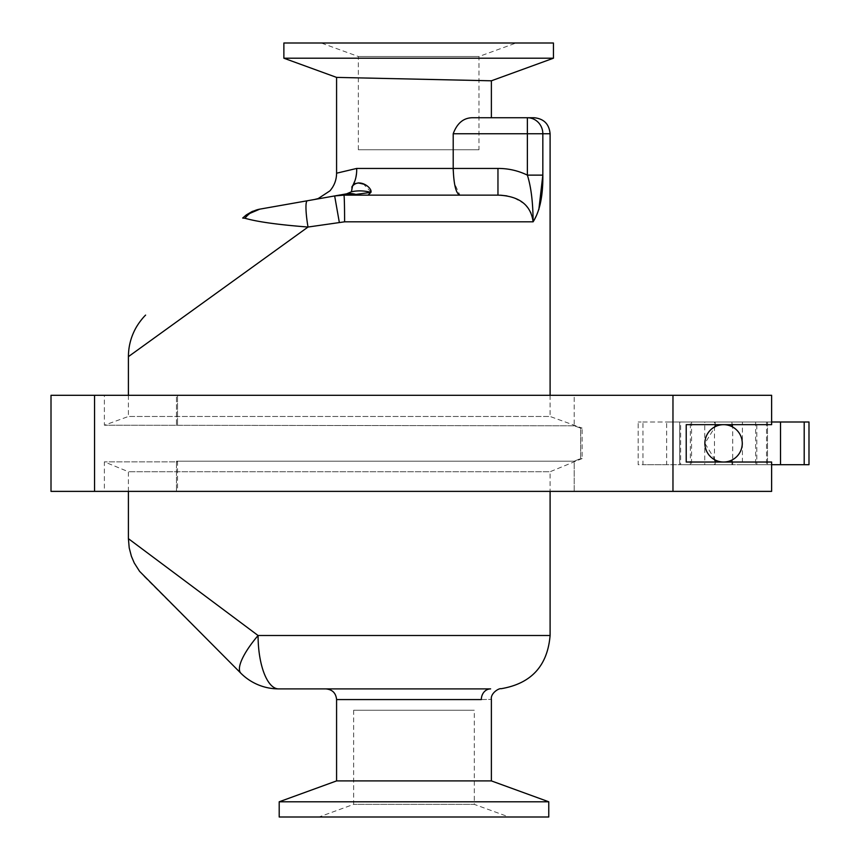 <?xml version="1.0" encoding="UTF-8"?>
<svg xmlns="http://www.w3.org/2000/svg" width="860" height="860" viewBox="0 0 860 860"><rect width="100%" height="100%" fill="white"/><g stroke="black" fill="none" stroke-linecap="round" stroke-linejoin="round"><path stroke-width="0.64" stroke-dasharray="4.3 3.22" d="M516.075 43L321.242 43L516.075 43L478.977 56.502L358.34 56.502L478.977 56.502L478.977 149.758L358.34 149.758L478.977 149.758M283.875 43L553.442 43M283.875 58.211L553.442 58.211M336.583 77.4L491.382 80.797M534.092 117.734L472.462 117.734C463.529 117.841 457.112 123.184 453.209 133.741L453.209 168.442L497.962 168.442C508.292 168.409 518.096 170.635 527.373 175.139L542.832 175.128L542.832 133.741L527.373 133.741L527.373 117.734A16.017 15.459 -90 0 1 542.832 133.741L550.099 133.741M352.589 185.846L355.943 177.16M356.524 173.505L356.685 168.442L453.209 168.442M346.612 193.833L339.259 195.134L346.612 193.833A53.384 31.798 -100 0 1 355.879 194.424L370.918 192.35A53.384 41.344 -127.4 0 0 351.417 191.791L351.815 187.082M307.342 200.756A26.692 3.891 -100 0 0 308.02 227.04C278.21 224.729 257.194 221.794 244.96 218.257A26.692 24.865 -100 0 1 259.763 209.152L334.658 195.94A53.384 53.384 0 0 1 343.925 195.134A26.692 0.677 -90 0 1 344.602 221.815L308.02 227.04L128.409 356.642M355.879 194.424L343.925 195.134L497.962 195.134L497.962 168.442M339.291 222.224L334.658 195.94L343.925 195.134L459.906 195.134L454.424 183.32M371.047 192.038L363.49 184.126M358.244 182.911L355.492 183.449M538.833 209.647L533.135 221.794M550.099 395.299L550.099 416.476L128.409 416.476L550.099 416.476L582.134 428.129L580.661 428.129L582.134 428.129L582.134 458.563L580.661 458.563L580.661 428.129L574.211 425.797L104.382 425.216L574.211 425.797L580.661 428.129L580.661 458.563L582.134 458.563L550.099 471.731L128.409 471.731L550.099 471.731L550.099 491.382M51.009 395.299L672.971 395.299L672.971 491.382L771.624 491.382L574.211 491.382L574.211 461.196L580.661 458.563L574.211 461.196L176.45 461.196L177.547 461.852L104.382 461.852L177.547 461.852L177.547 491.382L176.45 491.382L574.211 491.382L574.211 461.196L176.45 461.196L176.45 491.382L176.45 461.196L177.547 461.852L177.547 491.382L104.382 491.382L771.624 491.382L771.624 462.024L723.582 462.024L771.624 462.024L771.624 491.382L771.624 462.024L723.582 462.024M723.582 424.657L771.624 424.657L771.624 395.299L104.382 395.299L177.547 395.299L177.547 425.216L177.547 395.299L176.45 395.299L176.45 425.797L176.45 395.299L574.211 395.299L574.211 425.797L574.211 395.299L771.624 395.299L771.624 424.657L686.216 424.657L686.216 462.024L686.216 424.657L771.624 424.657L771.624 395.299L672.971 395.299M94.546 395.299L94.546 491.382L672.971 491.382M51.009 491.382L94.546 491.382M128.409 538.672L258.075 635.508A53.384 20.554 -90 0 0 278.629 688.892L490.619 688.892A10.675 9.288 90 0 0 481.331 699.567C494.683 699.32 494.683 699.32 481.331 699.567L336.583 699.567M490.619 688.892L325.908 688.892L490.619 688.892M491.382 780.901L336.583 780.901M279.199 801.789L548.766 801.789M279.199 817L548.766 817M509.002 817L318.974 817L509.002 817L474.301 804.369L353.664 804.369L474.301 804.369L474.301 710.242L353.664 710.242L474.301 710.242M144.039 576.415L240.886 673.251A53.384 15.104 135 0 1 258.075 635.508L550.099 635.508M524.643 203.96L531.061 212.495L533.114 221.815C532.996 202.476 531.082 186.921 527.373 175.128L527.373 133.741L453.209 133.741M524.6 203.927L513.592 197.628L506.927 195.897M500.563 195.188L497.962 195.134M454.413 183.277L453.241 170.85M370.918 192.35L368.069 195.134L459.906 195.134M244.96 218.257L242.681 218.042L246.347 214.892M715.24 460.057L704.899 443.341L715.24 426.635M731.935 426.635C745.491 432.526 745.491 454.155 731.935 460.057M731.935 462.024L731.935 464.701L771.624 464.701M771.624 421.991L731.935 421.991L731.935 424.657M731.935 464.701L715.24 464.701L715.24 462.024M715.24 424.657L715.24 421.991L666.65 421.991L666.65 464.701L715.24 464.701M715.24 421.991L731.935 421.991M755.617 421.991L808.991 421.991L808.991 464.701L755.617 464.701L755.617 421.991L691.558 421.991L691.558 464.701L755.617 464.701M691.558 464.701L638.184 464.701L638.184 421.991L638.184 464.701L642.968 464.701L642.968 421.991L638.184 421.991L691.558 421.991M642.968 421.991L666.65 421.991M690.343 421.991L679.669 421.991L680.625 421.991L680.625 464.701L679.669 464.701L679.669 421.991L679.669 464.701L690.343 464.701L690.343 421.991L756.821 421.991L756.821 464.701L767.507 464.701L766.539 464.701L766.539 421.991L767.507 421.991L756.821 421.991M766.539 421.991L742.427 421.991L742.427 464.701L732.709 464.701L732.709 421.991L742.427 421.991M732.709 421.991L714.456 421.991L714.456 464.701L704.738 464.701L704.738 421.991L714.456 421.991M704.738 421.991L680.625 421.991M767.507 421.991L767.507 464.701L767.507 421.991M742.427 464.701L766.539 464.701M714.456 464.701L732.709 464.701M680.625 464.701L704.738 464.701M756.821 464.701L690.343 464.701M666.65 464.701L642.968 464.701M533.114 221.815L344.602 221.815M358.34 149.758L358.34 56.502L321.242 43M128.409 395.299L128.409 416.476L104.382 425.216L104.382 395.299M128.409 491.382L128.409 471.731L104.382 461.852L104.382 491.382M353.664 710.242L353.664 804.369L318.974 817"/><path stroke-width="1.29" d="M553.442 43L283.875 43L283.875 58.211L553.442 58.211L553.442 43M553.442 58.211L491.382 80.797L336.583 77.4L283.875 58.211M491.382 80.797L491.382 117.734M533.135 221.794L533.114 221.815C539.854 211.205 543.09 195.639 542.832 175.128L542.832 133.741L550.099 133.741C549.153 124.023 543.821 118.68 534.092 117.734L527.373 117.734L527.373 133.741L542.832 133.741A16.017 15.459 -90 0 0 527.373 117.734L472.462 117.734C463.529 117.841 457.112 123.184 453.209 133.741L453.209 168.442L356.685 168.442L336.583 173.204L356.685 168.442C356.9 175.655 355.266 181.858 351.804 187.072M346.612 193.833L334.658 195.94L346.612 193.833A53.384 31.798 80 0 1 355.879 194.424L370.918 192.35A53.384 41.344 -127.4 0 0 351.417 191.791L346.612 193.833L351.417 191.791L352.589 185.846M355.943 177.16L356.524 173.505M339.259 195.134C306.633 200.885 306.633 200.885 339.259 195.134M351.804 187.082C358.405 177.138 372.66 187.846 370.918 192.35L371.047 192.038M363.49 184.126L358.244 182.911M355.492 183.449L353.245 185.19M352.879 185.62L351.826 187.05M307.342 200.756L259.763 209.152L252.249 211.452L246.347 214.892L242.681 218.042L244.96 218.257C257.194 221.794 278.21 224.729 308.02 227.04L344.602 221.815A26.692 0.677 -90 0 0 343.925 195.134L334.658 195.94L307.342 200.756A26.692 3.891 -100 0 0 308.02 227.04L128.409 356.642L128.409 395.299M453.209 133.741L527.373 133.741L527.373 175.128L542.832 175.128L538.833 209.647M550.099 133.741L550.099 395.299M672.971 491.382L771.624 491.382L771.624 462.024L686.216 462.024L686.216 424.657L771.624 424.657L771.624 395.299L672.971 395.299L672.971 491.382L51.009 491.382L51.009 395.299L94.546 395.299L94.546 491.382M723.582 462.024L686.216 462.024L686.216 424.657L723.582 424.657M94.546 395.299L672.971 395.299M550.099 491.382L550.099 635.508L258.075 635.508L128.409 538.672L129.204 547.852L131.397 556.28L134.278 563.01L139.556 571.309L240.886 673.251A53.384 53.384 0 0 0 278.629 688.892A53.384 20.554 -90 0 1 258.075 635.508A53.384 15.104 135 0 0 240.886 673.251A53.384 53.384 0 0 0 278.629 688.892L490.619 688.892C504.637 688.688 504.637 688.688 490.619 688.892C504.637 688.688 504.637 688.688 490.619 688.892A10.675 9.288 90 0 0 481.331 699.567C494.683 699.32 494.683 699.32 481.331 699.567L336.583 699.567C335.959 693.085 332.39 689.526 325.908 688.892M550.099 635.508C547.53 665.876 531.222 683.603 501.176 688.699L501.133 688.709C498.875 688.032 490.35 693.364 491.382 699.341L491.382 780.901L548.766 801.789L279.199 801.789L279.199 817L548.766 817L548.766 801.789M336.583 699.567L336.583 780.901L491.382 780.901M339.291 222.224L334.658 195.94A53.384 53.384 0 0 1 343.925 195.134L355.879 194.424M497.962 195.134L459.906 195.134L497.962 195.134C519.107 195.951 530.824 204.852 533.114 221.815C533.006 202.487 531.093 186.921 527.373 175.128C518.096 170.635 508.292 168.409 497.962 168.442L497.962 195.134L343.925 195.134L368.069 195.134L370.918 192.35M506.927 195.897L500.563 195.188M453.241 170.85L453.209 168.442C453.79 184.792 456.015 193.683 459.906 195.134M244.96 218.257A26.692 24.865 -100 0 1 259.763 209.152L246.347 214.892L252.249 211.452M704.899 443.341A18.683 18.683 0 0 0 732.924 459.519A18.683 18.683 0 0 0 732.924 427.162A18.683 18.683 0 0 0 704.899 443.341M731.935 462.024L731.935 460.057A18.683 18.683 0 0 1 715.24 460.057L715.24 462.024M715.24 424.657L715.24 426.635A18.683 18.683 0 0 1 731.935 426.635L731.935 424.657M771.624 464.701L780.514 464.701L780.514 421.991L771.624 421.991M780.514 421.991L804.197 421.991L804.197 464.701L808.991 464.701L808.991 421.991L804.197 421.991M804.197 464.701L780.514 464.701M344.602 221.815L533.114 221.815M497.962 168.442L453.209 168.442M336.583 77.4L336.583 173.204C336.518 179.923 334.282 185.825 329.885 190.888L318.178 198.574L314.534 199.488M128.409 491.382L128.409 538.672M336.583 780.901L279.199 801.789M128.419 356.631C128.452 347.085 130.655 338.055 135.02 329.573C138.987 321.812 145.179 315.383 145.609 315.115"/></g></svg>
